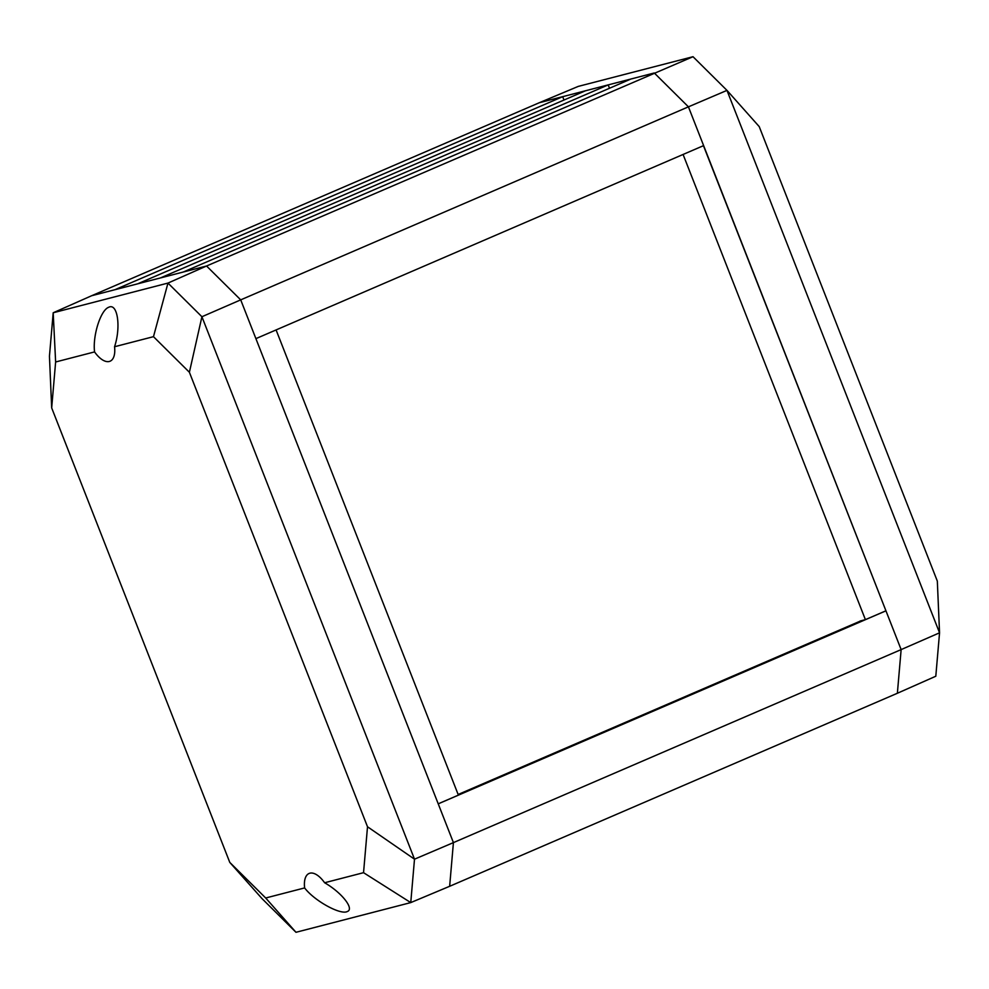 <?xml version="1.0" encoding="UTF-8"?>
<svg xmlns="http://www.w3.org/2000/svg" width="989" height="989" viewBox="0 0 989 989"><rect width="100%" height="100%" fill="white"/><g stroke="black" fill="none" stroke-linecap="round" stroke-linejoin="round"><path stroke-width="1.48" d="M304.624 887.924A25.034 11.645 66.7 0 1 309.075 873.472A25.034 11.645 66.7 0 1 324.615 882.757C341.662 892.474 354.705 909.015 347.3 911.524C340.537 915.27 314.267 900.744 304.624 887.924L265.695 898L295.983 932.293L410.756 902.598L449.649 886.292L453.419 842.616L438.226 803.847L885.946 610.831L901.14 649.6L897.369 693.264L935.804 676.229L939.55 632.812L937.325 581.099L759.218 126.604L726.977 90.382L939.55 632.812L901.14 649.6L897.369 693.264L449.649 886.292L453.419 842.616L901.14 649.6L688.431 106.837L703.624 145.606L255.904 338.634L240.71 299.865L206.553 266.004L183.237 272.037L630.945 79.009L654.273 72.976L688.431 106.837L726.977 90.382L693.017 56.707L578.244 86.402L539.351 102.708L562.679 96.675L563.99 100.025M608.186 84.893L160.478 277.921L137.718 283.806L585.439 90.79L608.186 84.893L609.508 88.256M562.679 96.675L114.959 289.69L91.631 295.736L539.351 102.708L654.273 72.976L688.431 106.837L240.71 299.865L206.553 266.004L693.017 56.707M703.451 145.68L885.946 610.831M458.13 794.488L861.036 620.783M114.551 346.743A25.034 11.645 66.7 0 1 110.113 361.195A25.034 11.645 66.7 0 1 94.561 351.911C92.533 335.716 100.655 310.064 108.691 307.282C117.567 302.609 121.177 326.914 114.551 346.743L153.48 336.668L167.969 283.077L53.196 312.771L55.631 361.986L94.561 351.911M153.48 336.668L189.393 372.272L367.512 826.767L414.502 859.181L410.756 902.598L363.544 872.681L324.615 882.757M438.214 803.822L458.389 795.131L276.079 329.93M189.393 372.272L201.917 316.74L240.71 299.865L453.419 842.616L414.502 859.181L201.917 316.74L167.969 283.077L206.553 266.004L91.631 295.736L53.196 312.771L49.45 356.188L51.675 407.901L55.631 361.986M295.983 932.293L262.023 898.618L229.782 862.396L51.675 407.901M367.512 826.767L363.544 872.681M265.695 898L229.782 862.396M885.748 610.881L865.4 619.646L683.09 154.457M860.096 621.03L865.4 619.646"/></g></svg>
